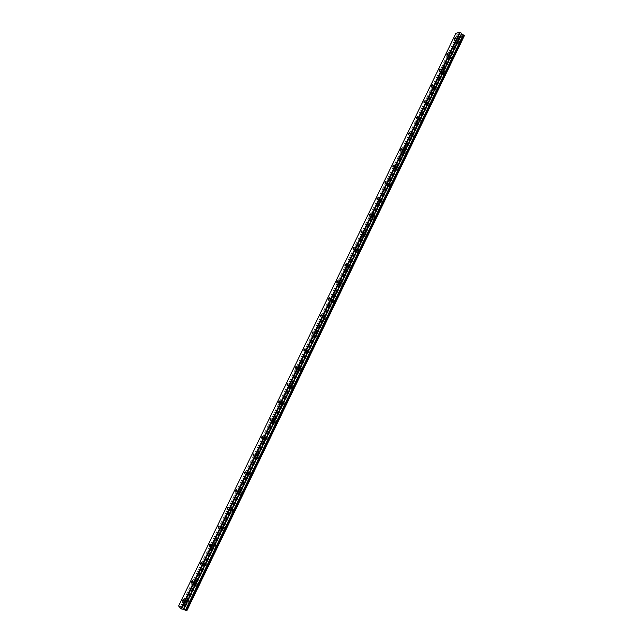 <?xml version="1.0" encoding="UTF-8"?>
<svg xmlns="http://www.w3.org/2000/svg" width="643" height="643" viewBox="0 0 643 643"><rect width="100%" height="100%" fill="white"/><g stroke="black" fill="none" stroke-linecap="round" stroke-linejoin="round"><path stroke-width="0.48" stroke-dasharray="3.21 2.41" d="M458.113 40.421L458.041 39.697L456.956 40.766L457.028 41.482L458.113 40.421M186.751 601.928L186.663 600.433L186.052 601.141L186.14 602.636L186.751 601.928M195.697 583.41L195.609 581.947L194.99 582.662L195.078 584.125L195.697 583.41M204.595 564.988L204.506 563.565L203.871 564.289L203.968 565.711L204.595 564.988M213.452 546.679L213.347 545.28L212.704 546.011L212.809 547.41L213.452 546.679M222.253 528.458L222.148 527.091L221.497 527.839L221.594 529.205L222.253 528.458M231.006 510.349L230.901 509.007L230.234 509.762L230.339 511.097L231.006 510.349M239.71 492.329L239.606 491.019L238.923 491.782L239.035 493.085L239.71 492.329M248.375 474.413L248.262 473.127L247.571 473.899L247.684 475.177L248.375 474.413M256.983 456.586L256.87 455.34L256.163 456.112L256.284 457.366L256.983 456.586M265.551 438.864L265.438 437.642L264.715 438.43L264.836 439.651L265.551 438.864M274.071 421.229L273.95 420.032L273.219 420.835L273.339 422.033L274.071 421.229M282.55 403.7L282.43 402.526L281.682 403.338L281.803 404.503L282.55 403.7M290.974 386.258L290.853 385.109L290.097 385.929L290.218 387.07L290.974 386.258M299.357 368.905L299.236 367.788L298.465 368.616L298.585 369.733L299.357 368.905M307.7 351.649L307.579 350.556L306.791 351.391L306.912 352.493L307.7 351.649M315.994 334.489L315.874 333.42L315.07 334.264L315.191 335.333L315.994 334.489M324.249 317.417L324.128 316.364L323.308 317.224L323.429 318.277L324.249 317.417M332.455 300.434L332.335 299.405L331.499 300.281L331.619 301.302L332.455 300.434M340.613 283.539L340.501 282.534L339.657 283.418L339.769 284.423L340.613 283.539M348.739 266.732L348.619 265.752L347.759 266.644L347.879 267.625L348.739 266.732M356.817 250.014L356.704 249.058L355.828 249.966L355.941 250.923L356.817 250.014M364.854 233.385L364.742 232.453L363.85 233.369L363.962 234.301L364.854 233.385M372.844 216.844L372.739 215.927L371.831 216.86L371.943 217.776L372.844 216.844M380.801 200.391L380.696 199.491L379.772 200.431L379.876 201.331L380.801 200.391M388.71 184.019L388.605 183.142L387.673 184.091L387.769 184.967L388.71 184.019M396.586 167.735L396.482 166.875L395.525 167.839L395.63 168.699L396.586 167.735M404.415 151.531L404.318 150.695L403.346 151.668L403.442 152.504L404.415 151.531M412.203 135.408L412.107 134.588L411.118 135.585L411.215 136.404L412.203 135.408M419.951 119.373L419.863 118.577L418.858 119.574L418.947 120.378L419.951 119.373M427.659 103.419L427.571 102.639L426.558 103.652L426.647 104.439L427.659 103.419M435.335 87.552L435.247 86.781L434.218 87.81L434.298 88.581L435.335 87.552M442.963 71.759L442.882 71.011L441.837 72.048L441.918 72.804L442.963 71.759M450.558 56.045L450.478 55.314L449.417 56.367L449.489 57.098L450.558 56.045M458.628 42.398L460.308 40.742L460.42 41.859L458.74 43.515L458.628 42.398M456.643 40.863L458.322 39.207L458.427 40.324L456.755 41.98L456.643 40.863M188.391 601.856L189.339 600.763C190.006 600.811 190.055 601.591 189.476 603.078L188.528 604.179C187.86 604.123 187.812 603.351 188.391 601.856M185.867 600.924L186.808 599.823C187.475 599.871 187.523 600.65 186.944 602.145L185.996 603.247C185.329 603.19 185.288 602.419 185.867 600.924M197.305 583.418L198.269 582.301C198.928 582.349 198.976 583.105 198.414 584.575L197.449 585.685C196.782 585.636 196.734 584.881 197.305 583.418M194.789 582.454L195.753 581.344C196.42 581.393 196.461 582.148 195.898 583.611L194.933 584.728C194.266 584.68 194.226 583.924 194.789 582.454M206.162 565.068L207.142 563.951L207.295 566.17L206.315 567.295L206.162 565.068M203.67 564.088L204.651 562.963L204.804 565.189L203.815 566.314L203.67 564.088M214.971 546.831L215.976 545.69L216.136 547.86L215.132 549.001L214.971 546.831M212.503 545.827L213.5 544.685L213.653 546.863L212.656 547.997L212.503 545.827M223.74 528.683L224.761 527.533L224.921 529.655L223.901 530.813L223.74 528.683M221.28 527.662L222.301 526.513L222.462 528.634L221.441 529.792L221.28 527.662M232.453 510.638L233.489 509.473L233.666 511.555L232.629 512.72L232.453 510.638M230.017 509.594L231.054 508.428L231.223 510.51L230.186 511.675L230.017 509.594M241.125 492.691L242.178 491.509L242.355 493.543L241.302 494.724L241.125 492.691M238.706 491.63L239.759 490.448L239.935 492.482L238.874 493.663L238.706 491.63M249.749 474.839L250.826 473.65L251.003 475.635L249.926 476.833L249.749 474.839M247.346 473.754L248.423 472.565L248.6 474.55L247.523 475.748L247.346 473.754M258.317 457.085L259.418 455.879L259.603 457.824L258.51 459.038L258.317 457.085M255.938 455.983L257.031 454.77L257.216 456.723L256.115 457.929L255.938 455.983M266.853 439.426L267.97 438.204L268.155 440.109L267.038 441.331L266.853 439.426M264.482 438.309L265.599 437.079L265.784 438.984L264.667 440.206L264.482 438.309M275.333 421.864L276.474 420.626L276.667 422.491L275.526 423.729L275.333 421.864M272.986 420.723L274.127 419.485L274.312 421.342L273.171 422.588L272.986 420.723M283.772 404.399L284.929 403.145L285.122 404.961L283.965 406.215L283.772 404.399M281.441 403.233L282.599 401.979L282.791 403.796L281.626 405.058L281.441 403.233M292.163 387.022L293.345 385.752L293.538 387.528L292.356 388.798L292.163 387.022M289.848 385.84L291.03 384.562L291.223 386.347L290.041 387.616L289.848 385.84M300.514 369.733L301.72 368.447L301.913 370.191L300.707 371.477L300.514 369.733M298.215 368.535L299.421 367.249L299.606 368.986L298.408 370.28L298.215 368.535M308.817 352.541L310.047 351.239L310.239 352.943L309.01 354.245L308.817 352.541M306.542 351.327L307.764 350.017L307.949 351.721L306.727 353.031L306.542 351.327M317.079 335.445L318.325 334.127L318.518 335.791L317.272 337.109L317.079 335.445M314.813 334.207L316.067 332.881L316.252 334.545L315.006 335.871L314.813 334.207M325.294 318.43L326.564 317.095L326.757 318.727L325.487 320.061L325.294 318.43M323.051 317.176L324.321 315.834L324.506 317.465L323.236 318.807L323.051 317.176M333.468 301.511L334.762 300.16L334.955 301.752L333.661 303.102L333.468 301.511M331.241 300.233L332.535 298.882L332.72 300.474L331.426 301.832L331.241 300.233M341.602 284.68L342.92 283.306L343.105 284.865L341.787 286.239L341.602 284.68M339.383 283.386L340.702 282.012L340.886 283.571L339.568 284.945L339.383 283.386M349.688 267.93L351.03 266.548L351.215 268.067L349.872 269.457L349.688 267.93M347.493 266.62L348.827 265.229L349.012 266.757L347.67 268.147L347.493 266.62M357.733 251.276L359.099 249.87L359.284 251.357L357.918 252.763L357.733 251.276M355.555 249.95L356.913 248.544L357.09 250.031L355.732 251.437L355.555 249.95M365.738 234.703L367.129 233.28L367.306 234.743L365.915 236.166L365.738 234.703M363.568 233.361L364.959 231.938L365.136 233.393L363.745 234.816L363.568 233.361M373.704 218.226L375.11 216.779L375.287 218.202L373.872 219.649L373.704 218.226M371.55 216.86L372.964 215.413L373.133 216.844L371.718 218.29L371.55 216.86M381.62 201.822L383.059 200.367L383.228 201.757L381.789 203.22L381.62 201.822M379.483 200.447L380.921 198.984L381.09 200.375L379.651 201.838L379.483 200.447M389.505 185.514L390.96 184.035L391.129 185.393L389.666 186.872L389.505 185.514M387.383 184.115L388.838 182.636L388.999 183.994L387.544 185.481L387.383 184.115M397.342 169.278L398.829 167.783L398.99 169.117L397.503 170.612L397.342 169.278M395.236 167.871L396.723 166.368L396.876 167.702L395.389 169.205L395.236 167.871M405.138 153.138L406.649 151.619L406.802 152.921L405.299 154.441L405.138 153.138M403.048 151.708L404.56 150.189L404.712 151.491L403.201 153.01L403.048 151.708M412.902 137.072L414.438 135.536L414.582 136.814L413.047 138.349L412.902 137.072M410.821 135.633L412.356 134.09L412.501 135.368L410.965 136.903L410.821 135.633M420.618 121.093L422.178 119.534L422.322 120.788L420.763 122.339L420.618 121.093M418.561 119.63L420.112 118.071L420.257 119.317L418.697 120.876L418.561 119.63M428.302 105.195L429.886 103.619L430.022 104.841L428.439 106.416L428.302 105.195M426.253 103.716L427.836 102.141L427.973 103.354L426.389 104.938L426.253 103.716M435.938 89.377L437.545 87.778L437.682 88.975L436.075 90.567L435.938 89.377M433.904 87.882L435.512 86.283L435.641 87.48L434.033 89.08L433.904 87.882M443.541 73.64L445.173 72.024L445.302 73.189L443.67 74.805L443.541 73.64M441.524 72.129L443.156 70.513L443.276 71.678L441.645 73.294L441.524 72.129M451.105 57.974L452.76 56.343L452.881 57.484L451.225 59.124L451.105 57.974M449.103 56.455L450.759 54.816L450.872 55.957L449.216 57.597L449.103 56.455M464.383 35.67L463.78 35.775L186.382 610.44L186.791 610.834M455.871 33.356L457.245 34.706L458.748 35.076L459.962 36.82L463.78 35.775M178.617 605.971L455.951 33.701M178.899 605.947L184.364 608.021L186.382 610.44M463.764 35.863L186.422 610.408M186.727 610.762L464.27 35.711M460.918 36.739L184.726 608.439M460.42 36.892L184.428 608.101M184.019 607.828L459.962 36.82M459.576 36.514L183.52 607.643M459.351 36.064L183.062 607.595M458.748 35.076L181.961 607.418M457.245 34.706L180.554 606.55M460.316 36.924L184.364 608.021M181.631 607.281L458.467 34.891M455.662 37.865L458.041 39.697M183.657 599.316L186.663 600.433M192.635 580.806L195.609 581.947M201.556 562.4L204.506 563.565M210.422 544.091L213.347 545.28M219.247 525.886L222.148 527.091M228.024 507.777L230.901 509.007M236.753 489.765L239.606 491.019M245.433 471.858L248.262 473.127M254.065 454.038L256.87 455.34M262.657 436.316L265.438 437.642M271.201 418.689L273.95 420.032M279.689 401.16L282.43 402.526M288.144 383.726L290.853 385.109M296.544 366.381L299.236 367.788M304.903 349.125L307.579 350.556M313.221 331.965L315.874 333.42M321.492 314.893L324.128 316.364M329.722 297.91L332.335 299.405M337.905 281.023L340.501 282.534M346.047 264.217L348.619 265.752M354.14 247.499L356.704 249.058M362.194 230.869L364.742 232.453M370.207 214.328L372.739 215.927M378.18 197.867L380.696 199.491M386.105 181.495L388.605 183.142M393.998 165.211L396.482 166.875M401.843 149.007L404.318 150.695M409.655 132.884L412.107 134.588M417.42 116.841L419.863 118.577M425.144 100.887L427.571 102.639M432.835 85.013L435.247 86.781M440.479 69.211L442.882 71.011M448.091 53.498L450.478 55.314M458.322 39.207L460.308 40.742M186.808 599.823L189.339 600.763M195.753 581.344L198.269 582.301M204.651 562.963L207.142 563.951M213.5 544.685L215.976 545.69M222.301 526.513L224.761 527.533M231.054 508.428L233.489 509.473M239.759 490.448L242.178 491.509M248.423 472.565L250.826 473.65M257.031 454.77L259.418 455.879M265.599 437.079L267.97 438.204M274.127 419.485L276.474 420.626M282.599 401.979L284.929 403.145M291.03 384.562L293.345 385.752M299.421 367.249L301.72 368.447M307.764 350.017L310.047 351.239M316.067 332.881L318.325 334.127M324.321 315.834L326.564 317.095M332.535 298.882L334.762 300.16M340.702 282.012L342.92 283.306M348.827 265.229L351.03 266.548M356.913 248.544L359.099 249.87M364.959 231.938L367.129 233.28M372.964 215.413L375.11 216.779M380.921 198.984L383.059 200.367M388.838 182.636L390.96 184.035M396.723 166.368L398.829 167.783M404.56 150.189L406.649 151.619M412.356 134.09L414.438 135.536M420.112 118.071L422.178 119.534M427.836 102.141L429.886 103.619M435.512 86.283L437.545 87.778M443.156 70.513L445.173 72.024M450.759 54.816L452.76 56.343M454.448 39.496L457.028 41.482M182.853 601.422L186.14 602.636M191.823 582.88L195.078 584.125M200.737 564.441L203.968 565.711M209.594 546.108L212.809 547.41M218.411 527.879L221.594 529.205M227.18 509.746L230.339 511.097M235.893 491.71L239.035 493.085M244.565 473.77L247.684 475.177M253.189 455.935L256.284 457.366M261.765 438.196L264.836 439.651M270.293 420.546L273.339 422.033M278.773 403L281.803 404.503M287.212 385.543L290.218 387.07M295.603 368.182L298.585 369.733M303.954 350.909L306.912 352.493M312.257 333.733L315.191 335.333M320.511 316.645L323.429 318.277M328.726 299.654L331.619 301.302M336.9 282.743L339.769 284.423M345.026 265.929L347.879 267.625M353.103 249.203L355.941 250.923M361.149 232.565L363.962 234.301M369.146 216.008L371.943 217.776M377.103 199.547L379.876 201.331M385.02 183.167L387.769 184.967M392.897 166.867L395.63 168.699M400.726 150.655L403.442 152.504M408.522 134.532L411.215 136.404M416.278 118.489L418.947 120.378M423.986 102.526L426.647 104.439M431.662 86.644L434.298 88.581M439.298 70.851L441.918 72.804M446.893 55.129L449.489 57.098M460.436 36.804L184.388 608.125M459.6 36.482L183.52 607.667M456.755 41.98L458.74 43.515M185.996 603.247L188.528 604.179M194.933 584.728L197.449 585.685M203.815 566.314L206.315 567.295M212.656 547.997L215.132 549.001M221.441 529.792L223.901 530.813M230.186 511.675L232.629 512.72M238.874 493.663L241.302 494.724M247.523 475.748L249.926 476.833M256.115 457.929L258.51 459.038M264.667 440.206L267.038 441.331M273.171 422.588L275.526 423.729M281.626 405.058L283.965 406.215M290.041 387.616L292.356 388.798M298.408 370.28L300.707 371.477M306.727 353.031L309.01 354.245M315.006 335.871L317.272 337.109M323.236 318.807L325.487 320.061M331.426 301.832L333.661 303.102M339.568 284.945L341.787 286.239M347.67 268.147L349.872 269.457M355.732 251.437L357.918 252.763M363.745 234.816L365.915 236.166M371.718 218.29L373.872 219.649M379.651 201.838L381.789 203.22M387.544 185.481L389.666 186.872M395.389 169.205L397.503 170.612M403.201 153.01L405.299 154.441M410.965 136.903L413.047 138.349M418.697 120.876L420.763 122.339M426.389 104.938L428.439 106.416M434.033 89.08L436.075 90.567M441.645 73.294L443.67 74.805M449.216 57.597L451.225 59.124"/><path stroke-width="0.96" d="M455.525 38.419L455.461 37.704L454.384 38.773L454.448 39.496L455.525 38.419M183.464 600.707L183.392 599.22L182.781 599.927L182.853 601.422L183.464 600.707M192.442 582.164L192.353 580.701L191.735 581.417L191.823 582.88L192.442 582.164M201.363 563.718L201.275 562.287L200.64 563.019L200.737 564.441L201.363 563.718M210.237 545.377L210.148 543.978L209.505 544.709L209.594 546.108L210.237 545.377M219.062 527.131L218.966 525.765L218.315 526.513L218.411 527.879L219.062 527.131M227.847 508.991L227.743 507.657L227.075 508.404L227.18 509.746L227.847 508.991M236.576 490.947L236.471 489.644L235.788 490.4L235.893 491.71L236.576 490.947M245.256 473.007L245.152 471.721L244.461 472.492L244.565 473.77L245.256 473.007M253.897 455.156L253.784 453.902L253.077 454.681L253.189 455.935L253.897 455.156M262.481 437.401L262.368 436.179L261.653 436.967L261.765 438.196L262.481 437.401M271.024 419.75L270.912 418.553L270.181 419.349L270.293 420.546L271.024 419.75M279.52 402.188L279.408 401.015L278.66 401.827L278.773 403L279.52 402.188M287.976 384.723L287.855 383.574L287.099 384.393L287.212 385.543L287.976 384.723M296.375 367.346L296.262 366.229L295.491 367.057L295.603 368.182L296.375 367.346M304.742 350.065L304.621 348.972L303.834 349.816L303.954 350.909L304.742 350.065M313.053 332.881L312.94 331.812L312.136 332.664L312.257 333.733L313.053 332.881M321.331 315.785L321.211 314.732L320.399 315.6L320.511 316.645L321.331 315.785M329.554 298.778L329.441 297.749L328.613 298.625L328.726 299.654L329.554 298.778M337.744 281.859L337.631 280.862L336.779 281.747L336.9 282.743L337.744 281.859M345.886 265.029L345.773 264.056L344.913 264.948L345.026 265.929L345.886 265.029M353.98 248.294L353.875 247.338L352.999 248.246L353.103 249.203L353.98 248.294M362.041 231.641L361.929 230.708L361.036 231.625L361.149 232.565L362.041 231.641M370.055 215.075L369.95 214.159L369.042 215.092L369.146 216.008L370.055 215.075M378.028 198.599L377.923 197.706L376.999 198.647L377.103 199.547L378.028 198.599M385.961 182.21L385.856 181.334L384.924 182.291L385.02 183.167L385.961 182.21M393.846 165.902L393.749 165.042L392.801 166.015L392.897 166.867L393.846 165.902M401.698 149.674L401.602 148.838L400.637 149.819L400.726 150.655L401.698 149.674M409.511 133.535L409.414 132.715L408.434 133.712L408.522 134.532L409.511 133.535M417.275 117.484L417.186 116.68L416.19 117.685L416.278 118.489L417.275 117.484M425.007 101.506L424.919 100.726L423.906 101.739L423.986 102.526L425.007 101.506M432.699 85.615L432.618 84.852L431.582 85.881L431.662 86.644L432.699 85.615M440.342 69.806L440.27 69.05L439.217 70.095L439.298 70.851L440.342 69.806M447.954 54.076L447.882 53.337L446.821 54.398L446.893 55.129L447.954 54.076M464.334 35.469L186.791 610.834L464.383 35.67L463.949 35.164L186.132 610.665L183.681 609.419L461.634 34.175L461.602 33.348L460.308 32.335L459.705 32.15L180.884 608.624L178.617 605.971L455.871 33.356L459.705 32.15M463.949 35.164L461.634 34.175M183.681 609.419L180.884 608.624M186.631 610.85L186.132 610.665M460.308 32.335L181.479 608.969M461.602 33.348L183.134 609.572M463.201 34.867L185.353 610.263M461.425 33.975L183.392 609.331"/></g></svg>
